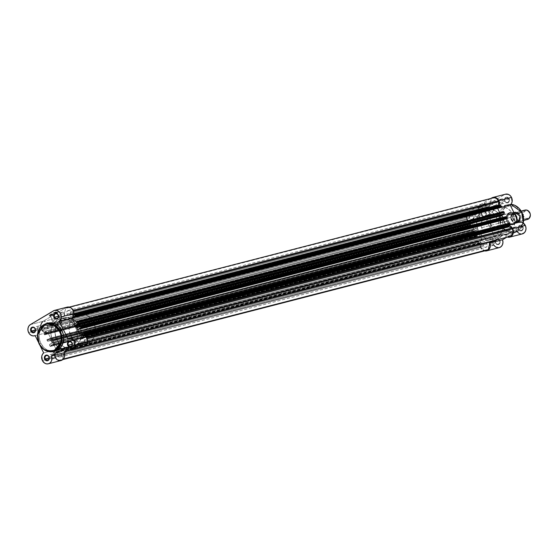 <?xml version="1.0" encoding="UTF-8"?>
<svg xmlns="http://www.w3.org/2000/svg" width="558" height="558" viewBox="0 0 558 558"><rect width="100%" height="100%" fill="white"/><g stroke="black" fill="none" stroke-linecap="round" stroke-linejoin="round"><path stroke-width="0.42" stroke-dasharray="2.79 2.09" d="M50.443 315.828A4.115 0.53 -26.2 0 1 49.829 315.891A4.115 0.53 -26.2 0 1 51.999 314.189A4.115 0.53 -26.2 0 1 56.47 312.236L56.616 311.594A4.597 0.593 153.8 0 0 51.615 313.777A4.597 0.593 153.8 0 0 49.188 315.682A4.597 0.593 153.8 0 0 49.878 315.605L50.443 315.828L55.319 325.726A4.115 0.53 -26.2 0 1 54.635 325.753A4.115 0.53 -26.2 0 1 56.267 324.435A4.115 0.53 -26.2 0 1 61.345 322.14L56.47 312.236A4.115 0.53 153.8 0 0 52.222 314.07A4.115 0.53 153.8 0 0 49.767 315.849A4.115 0.53 153.8 0 0 50.443 315.828A4.115 0.53 153.8 0 0 54.691 313.994A4.115 0.53 153.8 0 0 57.146 312.215A4.115 0.53 153.8 0 0 56.47 312.236L61.345 322.14A4.115 0.53 -26.2 0 1 62.022 322.119A4.115 0.53 -26.2 0 1 57.202 325.042A4.115 0.53 -26.2 0 1 55.319 325.726L50.443 315.828L49.878 315.605L54.168 313.798L57.376 311.587L52.319 313.401L49.383 315.228L49.111 315.612L49.878 315.605A4.597 0.593 153.8 0 0 54.37 313.694A4.597 0.593 153.8 0 0 57.369 311.657A4.597 0.593 153.8 0 0 56.616 311.594L56.47 312.236A4.115 0.53 -26.2 0 1 57.146 312.292A4.115 0.53 -26.2 0 1 54.461 314.112A4.115 0.53 -26.2 0 1 50.443 315.828M480.94 242.535L55.102 352.265L479.908 243.135A0.97 0.816 -104.4 0 1 478.778 242.695L53.031 352.384L54.168 352.823A0.97 0.816 75.6 0 1 53.031 352.384L52.703 351.721L478.45 242.026A0.481 0.405 -104.4 0 1 478.59 241.384L52.843 351.08L52.703 351.721A0.481 0.405 75.6 0 1 52.843 351.08L53.449 350.717L53.694 351.212L56.281 349.671L43.67 352.921L56.281 349.671A6.047 5.099 -104.4 0 0 55.096 351.045A6.047 5.099 -104.4 0 0 55.005 357.336L42.394 360.587L55.005 357.336L54.363 353.102L55.033 351.156L56.281 349.671L47.765 332.366L45.958 332.701L44.11 332.254L41.236 329.346L28.625 332.596L41.236 329.346L40.56 327.086L40.657 324.77L41.522 322.74L43.022 321.324A6.047 5.099 -104.4 0 0 41.236 329.346A6.047 5.099 -104.4 0 0 47.179 332.568A6.047 5.099 -104.4 0 0 47.765 332.366L473.505 222.67L470.917 224.211L471.161 224.707L470.561 225.069L44.814 334.758L471.161 224.707L45.421 334.402L45.177 333.907L470.917 224.211L45.177 333.907L47.765 332.366L50.562 338.043L476.302 228.355L473.505 222.67L47.765 332.366L50.562 338.043L476.302 228.355L473.714 229.896L47.974 339.585L50.562 338.043L47.974 339.585L473.714 229.896L473.47 229.401L47.005 339.564L46.984 340.094L472.724 230.405L473.058 231.068L47.311 340.764L46.984 340.094L47.528 341.057L48.295 341.266L50.248 340.129L475.988 230.433L474.188 231.507L48.441 341.203L50.248 340.129A0.481 0.405 75.6 0 1 50.827 340.373L476.574 230.684A0.481 0.405 -104.4 0 0 475.988 230.433L50.248 340.129L50.827 340.373L476.574 230.684A17.424 14.682 -104.4 0 0 477.055 231.751A17.424 14.682 -104.4 0 0 477.599 232.777L51.859 342.473A17.424 14.682 75.6 0 1 51.315 341.44L477.055 231.751L51.315 341.44A17.424 14.682 75.6 0 1 50.827 340.373A17.424 14.682 -104.4 0 0 51.315 341.44A17.424 14.682 -104.4 0 0 51.859 342.473A0.481 0.405 75.6 0 1 51.727 343.142L477.474 233.446A0.481 0.405 -104.4 0 0 477.599 232.777L51.859 342.473L51.727 343.142L477.474 233.446L475.674 234.52L49.927 344.216L51.727 343.142L49.606 344.593L49.641 345.5L475.388 235.804L475.716 236.473L49.969 346.162L49.641 345.5L50.387 346.434L476.281 236.69L50.534 346.385L51.141 346.023L50.897 345.528L476.644 235.839L476.881 236.334L51.141 346.023L50.897 345.528L53.484 343.986L479.231 234.297L476.644 235.839L50.897 345.528L53.484 343.986L479.231 234.297L482.028 239.982L56.281 349.671L47.765 332.366L45.177 333.907L45.421 334.402L44.814 334.758A0.481 0.405 75.6 0 1 44.249 334.542L43.922 333.872L469.669 224.176L469.996 224.846L44.354 334.688L470.561 225.069L471.161 224.707L470.917 224.211L473.505 222.67L476.302 228.355L473.714 229.896L473.47 229.401L472.724 230.405L473.721 231.598L475.988 230.433L476.574 230.684A17.424 14.682 -104.4 0 0 477.055 231.751A17.424 14.682 -104.4 0 0 477.599 232.777L477.474 233.446L475.346 234.904L475.716 236.473L476.881 236.334L476.644 235.839L479.231 234.297L482.028 239.982L479.434 241.523L53.694 351.212L56.281 349.671L53.484 343.986L56.281 349.671L482.028 239.982L479.434 241.523L479.196 241.028L53.449 350.717L53.694 351.212L479.434 241.523L479.196 241.028L52.843 351.08L479.196 241.028L478.401 241.663L478.778 242.695L53.031 352.384L52.703 351.721L478.45 242.026L478.994 242.995L479.761 243.197L55.102 352.265A0.481 0.405 75.6 0 1 55.716 352.851L481.463 243.162A0.481 0.405 -104.4 0 0 480.85 242.577L481.47 243.023L480.696 246.601L54.949 356.29L55.716 352.851L481.463 243.162L480.696 246.601L481.108 247.431L55.361 357.127L54.949 356.29L480.696 246.601L481.108 247.431A5.566 4.694 -104.4 0 0 486.576 250.396M30.411 324.575L43.022 321.324L66.067 307.604L43.022 321.324L30.411 324.575M64.435 313.491A2.42 2.037 -104.4 0 0 62.057 312.201A2.42 2.037 -104.4 0 0 60.885 315.598L58.416 316.24L60.885 315.598A2.42 2.037 -104.4 0 0 63.263 316.888A2.42 2.037 -104.4 0 0 64.435 313.491L58.276 315.075L64.435 313.491L63.166 312.278L61.603 312.389L60.599 314.224L61.429 316.344L63.354 316.86L64.665 315.319L64.435 313.491M78.204 341.475A2.42 2.037 -104.4 0 0 75.825 340.192A2.42 2.037 -104.4 0 0 74.66 343.589L72.191 344.223L74.66 343.589A2.42 2.037 -104.4 0 0 77.039 344.879A2.42 2.037 -104.4 0 0 78.204 341.475L72.052 343.065L78.204 341.475L78.434 343.31L77.123 344.851L75.197 344.335L74.43 341.754L75.044 340.631L76.132 340.143L77.318 340.457L78.204 341.475M41.39 327.211A2.42 2.037 -104.4 0 0 39.011 325.921A2.42 2.037 -104.4 0 0 37.839 329.325L35.37 329.959L37.839 329.325A2.42 2.037 -104.4 0 0 40.218 330.608A2.42 2.037 -104.4 0 0 41.39 327.211L35.231 328.795L41.39 327.211L41.62 329.046L40.309 330.587L39.109 330.538L38.084 329.722L37.609 327.49L38.23 326.36L39.311 325.872L40.497 326.193L41.39 327.211M55.158 355.202A2.42 2.037 -104.4 0 0 52.78 353.911A2.42 2.037 -104.4 0 0 51.615 357.308L49.146 357.95L51.615 357.308A2.42 2.037 -104.4 0 0 53.993 358.599A2.42 2.037 -104.4 0 0 55.158 355.202L49.006 356.785L55.158 355.202L53.889 353.988L52.326 354.1L51.322 355.934L52.152 358.055L54.077 358.571L55.388 357.029L55.158 355.202M55.598 350.905L52.054 351.373L47.304 350.096L44.124 347.815L40.901 343.379L39.137 343.833L40.901 343.379A14.424 12.157 -104.4 0 0 55.061 351.052M52.731 340.596L56.77 339.557A15.484 13.05 -104.4 0 0 61.875 345.688A15.484 13.05 -104.4 0 0 71.975 347.794A15.484 13.05 -104.4 0 0 79.459 326.046L75.421 327.086A15.484 13.05 75.6 0 1 67.943 348.834A15.484 13.05 75.6 0 1 60.118 348.053A15.484 13.05 75.6 0 1 52.731 340.596L55.186 344.307L57.265 346.295L62.119 348.778L65.997 349.155L68.515 348.673L72.938 346.037L76.021 341.545L77.276 335.881L76.899 331.375L76.034 328.467L72.965 323.375L68.543 319.874L64.742 318.632L59.636 319.009L56.218 320.787L52.745 324.875L51.259 328.871L51.001 334.807L52.731 340.596A15.484 13.05 75.6 0 1 60.215 318.841A15.484 13.05 75.6 0 1 75.421 327.086L79.459 326.046L80.938 330.336L81.182 336.321L80.052 340.506L77.897 344.028L74.891 346.581L72.547 347.634L68.746 348.136L64.881 347.32L61.303 345.256L58.304 342.117L56.156 338.176L55.284 335.267L54.914 330.761L55.674 326.437L57.509 322.657L60.25 319.748L63.675 317.969L67.483 317.46L70.071 317.865L73.782 319.525L77.004 322.336L79.459 326.046A15.484 13.05 -104.4 0 0 64.247 317.802A15.484 13.05 -104.4 0 0 56.77 339.557L478.478 230.907A15.484 13.05 -104.4 0 0 493.684 239.145A15.484 13.05 -104.4 0 0 501.168 217.39L75.421 327.086A15.484 13.05 75.6 0 1 67.943 348.834A15.484 13.05 75.6 0 1 60.118 348.053A15.484 13.05 75.6 0 1 52.731 340.596A15.484 13.05 75.6 0 1 60.215 318.841A15.484 13.05 75.6 0 1 75.421 327.086L501.168 217.39A15.484 13.05 -104.4 0 0 485.955 209.152A15.484 13.05 -104.4 0 0 478.478 230.907L52.731 340.596L51.001 334.807L50.876 331.801L51.636 327.476L54.293 322.615L57.293 320.062L59.636 319.009L62.154 318.527L66.032 318.904L69.743 320.571L72.965 323.375L75.421 327.086L76.899 331.375L77.276 335.881L76.516 340.206L75.407 342.807L72.938 346.037L69.715 348.213L65.997 349.155L62.119 348.778L58.409 347.111L55.186 344.307L52.731 340.596M80.973 335.114A6.047 5.099 -104.4 0 0 80.387 335.316L506.134 225.627L508.722 224.086L508.478 223.591L509.084 223.228L83.526 332.875M80.045 346.002L79.431 345.5M78.406 344.237L65.795 347.488L78.406 344.237L68.794 349.964L78.406 344.237A6.047 5.099 -104.4 0 0 83.993 346.832M60.913 360.566L58.988 360.601M58.032 360.308L57.118 359.812M55.165 357.636L55.005 357.336A6.047 5.099 -104.4 0 0 60.948 360.552M38.251 341.914L40.085 345.632L38.251 341.914M47.869 323.124A14.424 12.157 -104.4 0 0 40.901 343.379L39.869 340.757L39.172 336.586L39.29 333.81L40.343 329.918L43.21 325.733L46.216 323.703L48.49 322.984M53.456 310.848L66.067 307.604L53.456 310.848M39.137 343.833A14.424 12.157 75.6 0 1 46.105 323.577M61.345 322.14L61.98 322.273L59.846 323.745L54.635 325.733L57.502 323.759L61.345 322.14M67.204 307.123A6.047 5.099 -104.4 0 0 66.067 307.604M68.976 338.253L67.776 338.56L68.976 338.253M47.479 325.628A2.469 2.079 75.6 0 1 46.286 329.094A2.469 2.079 75.6 0 1 43.859 327.783L469.606 218.094A2.469 2.079 -104.4 0 0 472.026 219.406A2.469 2.079 -104.4 0 0 473.219 215.939L47.479 325.628L473.219 215.939A2.469 2.079 -104.4 0 0 470.799 214.628A2.469 2.079 -104.4 0 0 469.606 218.094L43.859 327.783A2.469 2.079 75.6 0 1 45.052 324.317A2.469 2.079 75.6 0 1 47.479 325.628L47.709 327.497L46.746 328.906L45.561 329.129L44.103 328.188L43.622 325.914L44.584 324.512L46.181 324.393L47.479 325.628M70.524 311.908A2.469 2.079 75.6 0 1 69.332 315.375A2.469 2.079 75.6 0 1 66.904 314.063L492.651 204.368A2.469 2.079 -104.4 0 0 495.072 205.686A2.469 2.079 -104.4 0 0 496.264 202.219L70.524 311.908L496.264 202.219A2.469 2.079 -104.4 0 0 493.844 200.901A2.469 2.079 -104.4 0 0 492.651 204.368L66.904 314.063A2.469 2.079 75.6 0 1 68.097 310.597A2.469 2.079 75.6 0 1 70.524 311.908L70.817 313.31L70.127 314.928L68.606 315.409L67.148 314.468L66.667 312.194L67.63 310.785L69.227 310.673L70.524 311.908M84.293 339.899A2.469 2.079 75.6 0 1 83.1 343.365A2.469 2.079 75.6 0 1 80.68 342.047L506.42 232.358A2.469 2.079 -104.4 0 0 508.847 233.669A2.469 2.079 -104.4 0 0 510.04 230.203L84.293 339.899L510.04 230.203A2.469 2.079 -104.4 0 0 507.613 228.892A2.469 2.079 -104.4 0 0 506.42 232.358L80.68 342.047A2.469 2.079 75.6 0 1 81.873 338.58A2.469 2.079 75.6 0 1 84.293 339.899L84.53 341.768L83.567 343.17L82.382 343.4L80.924 342.459L80.38 340.652L81.07 339.027L83.002 338.657L84.293 339.899M61.247 353.619A2.469 2.079 75.6 0 1 60.055 357.085A2.469 2.079 75.6 0 1 57.634 355.774L483.374 246.078A2.469 2.079 -104.4 0 0 485.802 247.396A2.469 2.079 -104.4 0 0 486.995 243.93L61.247 353.619L486.995 243.93A2.469 2.079 -104.4 0 0 484.567 242.611A2.469 2.079 -104.4 0 0 483.374 246.078L57.634 355.774A2.469 2.079 75.6 0 1 58.827 352.307A2.469 2.079 75.6 0 1 61.247 353.619L61.485 355.488L60.522 356.89L59.336 357.12L57.879 356.178L57.335 354.372L58.025 352.754L59.546 352.272L61.247 353.619M498.699 205.762A0.481 0.405 -104.4 0 1 498.224 205.504L498.643 205.769L72.896 315.465L72.484 315.193A0.481 0.405 75.6 0 1 72.435 314.831L73.802 314.475L72.435 314.831L73.203 311.392L72.428 315.012L73.733 314.872L72.484 315.193A0.481 0.405 75.6 0 0 72.959 315.451L498.699 205.762A0.481 0.405 -104.4 0 0 498.796 205.721L73.049 315.416A0.481 0.405 75.6 0 1 72.959 315.451M503.086 217.641L78.985 326.911L503.086 217.641A0.481 0.405 -104.4 0 0 503.651 217.864L77.904 327.553L503.497 217.913L503.086 217.641A0.481 0.405 75.6 0 1 503.072 217.613A0.481 0.405 -104.4 0 0 503.086 217.641M79.083 326.849L503.072 217.613A17.424 14.682 -104.4 0 0 502.981 217.397A17.424 14.682 -104.4 0 1 503.072 217.613L79.083 326.849M82.863 336.293A0.481 0.405 75.6 0 1 83.009 335.651L83.986 335.4L83.009 335.651L83.651 335.267L82.863 336.293L84.732 335.811L82.863 336.293A0.481 0.405 75.6 0 0 83.121 336.537L85.053 336.035L82.863 336.293M84.921 345.925L86.051 345.632L84.921 345.925L86.295 344.621L87.09 342.758L87.188 340.624L86.56 338.546A5.566 4.694 75.6 0 1 84.921 345.925L84.237 346.337L84.921 345.925M85.702 345.96L84.237 346.337L85.702 345.96M86.971 338.441L86.56 338.546L86.155 337.716L86.511 337.618L83.121 336.537L86.971 338.441M82.737 333.279L508.478 223.591L82.737 333.279M82.975 333.775L508.722 224.086L82.975 333.775M80.387 335.316L506.134 225.627L505.415 224.163L506.134 225.627L508.722 224.086L508.478 223.591L509.084 223.228M504.272 219.385L505.925 218.401L80.178 328.09L505.925 218.401L506.169 218.896L505.925 218.401L504.272 219.385M505.597 216.72L79.71 326.479L505.45 216.79L503.651 217.864M503.358 211.608L502.758 211.963L503.002 212.459L500.414 214L74.667 323.689L500.414 214L503.002 212.459L77.255 322.147L503.002 212.459L502.758 211.963L77.011 321.652L503.358 211.608L77.806 321.248M500.414 214L499.696 212.535L500.414 214M498.552 207.757L500.205 206.774L74.458 316.463L500.205 206.774L500.449 207.269L500.205 206.774L498.552 207.757M73.53 311.301L71.55 308.846L69.876 307.765L68.02 307.479L66.276 308.03A5.566 4.694 75.6 0 1 67.323 307.598A5.566 4.694 75.6 0 1 72.791 310.555L73.53 311.301M470.471 225.104A0.481 0.405 -104.4 0 1 469.996 224.846L469.669 224.176A0.97 0.816 -104.4 0 1 469.948 222.893L469.669 224.176L43.922 333.872A0.97 0.816 75.6 0 1 44.208 332.589L469.948 222.893L470.987 222.258L470.987 221.617L467.744 220.277L466.711 217.362L467.123 214.244L468.225 212.633L469.662 211.656L476.783 214.223L479.392 210.889L482.196 208.65L485.432 207.29L489.394 206.718L491.333 198.753L493.056 197.909A5.566 4.694 -104.4 0 0 492.023 198.341L66.276 308.03L492.023 198.341L66.276 308.03L65.593 308.441L63.926 315.933L489.673 206.237L491.333 198.753L65.593 308.441L63.926 315.933A0.97 0.816 75.6 0 1 63.173 316.581L488.92 206.885A0.97 0.816 -104.4 0 0 489.673 206.237L63.926 315.933L63.173 316.581L488.92 206.885A17.424 14.682 -104.4 0 0 485.474 207.276A17.424 14.682 -104.4 0 0 477.174 213.881L51.434 323.57A17.424 14.682 75.6 0 1 51.838 322.887A17.424 14.682 75.6 0 1 59.727 316.972A17.424 14.682 75.6 0 1 63.173 316.581L59.685 316.979L56.449 318.339L53.645 320.578L51.434 323.57A0.97 0.816 75.6 0 1 50.527 323.905L476.274 214.216A0.97 0.816 -104.4 0 0 477.174 213.881L50.527 323.905L476.274 214.216L469.662 211.656L43.915 321.345L50.527 323.905L43.915 321.345L468.978 212.061A5.566 4.694 -104.4 0 0 467.332 219.44L41.592 329.136A5.566 4.694 75.6 0 1 43.231 321.757L41.857 323.061L41.062 324.923L40.971 327.058L41.592 329.136L467.332 219.44L467.744 220.277L42.003 329.966L41.592 329.136L42.003 329.966L45.038 331.145L470.778 221.449L467.744 220.277L42.003 329.966L45.038 331.145A0.481 0.405 75.6 0 1 45.149 332.031L470.889 222.335A0.481 0.405 -104.4 0 0 470.778 221.449L45.038 331.145L45.31 331.836L44.208 332.589L470.889 222.335L45.149 332.031L43.803 333.321L44.249 334.542L469.996 224.846L470.561 225.069A0.481 0.405 -104.4 0 1 470.471 225.104L44.724 334.793M55.214 352.224L55.73 352.712L54.949 356.29L56.602 358.836L59.204 360.161L61.875 359.645A5.566 4.694 75.6 0 1 60.829 360.084A5.566 4.694 75.6 0 1 55.361 357.127L481.108 247.431L482.349 249.14L484.023 250.221L486.778 250.333M494.165 241.021A17.424 14.682 -104.4 0 1 490.726 241.412A0.97 0.816 -104.4 0 0 489.973 242.06L67.427 350.926L489.959 242.102L490.468 241.447L64.979 351.101A0.97 0.816 75.6 0 0 64.226 351.749L66.981 351.038L64.226 351.749L62.566 359.24L61.875 359.645L63.284 359.052L62.566 359.24L64.33 351.484L67.086 350.982A17.424 14.682 75.6 0 1 64.979 351.101L491.493 241.405M77.625 343.77L84.237 346.337L77.625 343.77L503.372 234.081L509.977 236.641L503.372 234.081A0.97 0.816 -104.4 0 0 502.465 234.416L76.718 344.112A17.424 14.682 75.6 0 1 69.966 350.208L73.175 348.325L76.718 344.112A0.97 0.816 75.6 0 1 77.625 343.77M492.484 241.335L494.214 241.007M496.697 240.066L500.254 237.408L502.465 234.416L76.718 344.112L502.465 234.416A17.424 14.682 -104.4 0 1 496.697 240.066M478.478 230.907L476.992 226.611L476.748 220.626L478.492 215.179L480.954 211.949L485.383 209.313L490.489 208.936L495.49 210.875L498.713 213.686L501.775 218.778L502.646 221.686L503.023 226.185L501.761 231.856L498.685 236.348L494.255 238.984L491.744 239.466L487.866 239.089L484.156 237.422L481.931 235.664L478.478 230.907A15.484 13.05 -104.4 0 0 493.684 239.145A15.484 13.05 -104.4 0 0 501.168 217.39L497.129 218.436A15.484 13.05 75.6 0 1 489.652 240.184A15.484 13.05 75.6 0 1 474.44 231.947L478.478 230.907L476.741 225.118L477.006 219.182L479.217 214.007L483.04 210.366L486.625 208.999L491.779 209.208L496.634 211.698L500.449 216.079L501.775 218.778L502.897 223.179L502.639 229.115L500.428 234.297L496.599 237.931L493.014 239.298L487.866 239.089L484.156 237.422L481.931 235.664L478.478 230.907L474.44 231.947A15.484 13.05 75.6 0 1 481.924 210.192A15.484 13.05 75.6 0 1 497.129 218.436L501.168 217.39A15.484 13.05 -104.4 0 0 485.955 209.152A15.484 13.05 -104.4 0 0 478.478 230.907M492.651 204.368L492.351 202.966L493.042 201.347L494.562 200.866L496.02 201.808L496.564 203.621L495.539 205.49L493.942 205.609L492.651 204.368M506.42 232.358L506.127 230.956L506.817 229.338L508.338 228.857L509.796 229.798L510.333 231.605L509.308 233.481L507.717 233.6L506.42 232.358M483.374 246.078L483.082 244.683L483.772 243.058L485.293 242.584L486.75 243.518L487.287 245.332L486.597 246.95L485.076 247.431L483.374 246.078M469.606 218.094L469.369 216.225L470.331 214.816L471.517 214.593L472.975 215.528L473.519 217.341L472.493 219.21L470.896 219.329L469.606 218.094M474.188 231.507L48.441 341.203A0.97 0.816 75.6 0 1 47.311 340.764L473.058 231.068A0.97 0.816 -104.4 0 0 474.188 231.507M475.388 235.804L49.641 345.5A0.97 0.816 75.6 0 1 49.927 344.216L475.674 234.52A0.97 0.816 -104.4 0 0 475.388 235.804M472.724 230.405L46.984 340.094A0.481 0.405 75.6 0 1 47.123 339.452L472.87 229.763A0.481 0.405 -104.4 0 0 472.724 230.405M476.281 236.69L50.534 346.385A0.481 0.405 75.6 0 1 49.969 346.162L475.716 236.473A0.481 0.405 -104.4 0 0 476.281 236.69M482 214.886A2.42 2.037 75.6 0 1 482.712 211.677A2.42 2.037 75.6 0 1 485.544 212.772L486.151 212.5A2.902 2.448 -104.4 0 0 482.754 211.182A2.902 2.448 -104.4 0 0 481.896 215.032L475.695 216.511A2.42 2.037 75.6 0 1 476.86 213.114A2.42 2.037 75.6 0 1 479.238 214.398L485.544 212.772A2.42 2.037 -104.4 0 0 483.165 211.489A2.42 2.037 -104.4 0 0 482 214.886A2.42 2.037 -104.4 0 0 484.372 216.176A2.42 2.037 -104.4 0 0 485.544 212.772L479.238 214.398A2.42 2.037 75.6 0 1 478.066 217.801A2.42 2.037 75.6 0 1 475.695 216.511L482 214.886L483.416 216.49L485.293 216.351L486.262 215.214L486.36 213.03L485.083 211.28L483.193 210.987L481.617 212.835L481.896 215.032A2.902 2.448 -104.4 0 0 485.293 216.351A2.902 2.448 -104.4 0 0 486.151 212.5L485.544 212.772A2.42 2.037 75.6 0 1 484.832 215.981A2.42 2.037 75.6 0 1 482 214.886M518.814 229.157A2.42 2.037 75.6 0 1 519.526 225.948A2.42 2.037 75.6 0 1 522.365 227.043L522.972 226.764A2.902 2.448 -104.4 0 0 519.568 225.453A2.902 2.448 -104.4 0 0 518.717 229.303L512.509 230.775A2.42 2.037 75.6 0 1 513.681 227.378A2.42 2.037 75.6 0 1 516.059 228.668L522.365 227.043A2.42 2.037 -104.4 0 0 519.986 225.753A2.42 2.037 -104.4 0 0 518.814 229.157A2.42 2.037 -104.4 0 0 521.193 230.44A2.42 2.037 -104.4 0 0 522.365 227.043L516.059 228.668A2.42 2.037 75.6 0 1 514.888 232.065A2.42 2.037 75.6 0 1 512.509 230.775L518.814 229.157L520.237 230.754L522.114 230.614L523.244 228.961L522.972 226.764L521.904 225.544L520.007 225.251L518.438 227.099L518.717 229.303A2.902 2.448 -104.4 0 0 522.114 230.614A2.902 2.448 -104.4 0 0 522.972 226.764L522.365 227.043A2.42 2.037 75.6 0 1 521.646 230.252A2.42 2.037 75.6 0 1 518.814 229.157M495.769 242.876A2.42 2.037 75.6 0 1 496.48 239.668A2.42 2.037 75.6 0 1 499.312 240.763L499.919 240.491A2.902 2.448 -104.4 0 0 496.522 239.173A2.902 2.448 -104.4 0 0 495.671 243.023L489.464 244.502A2.42 2.037 75.6 0 1 490.635 241.105A2.42 2.037 75.6 0 1 493.007 242.388L499.312 240.763A2.42 2.037 -104.4 0 0 496.941 239.48A2.42 2.037 -104.4 0 0 495.769 242.876A2.42 2.037 -104.4 0 0 498.148 244.167A2.42 2.037 -104.4 0 0 499.312 240.763L493.007 242.388A2.42 2.037 75.6 0 1 491.842 245.785A2.42 2.037 75.6 0 1 489.464 244.502L495.769 242.876L497.192 244.481L499.068 244.341L500.198 242.688L500.128 241.014L498.859 239.263L496.962 238.977L495.392 240.826L495.671 243.023A2.902 2.448 -104.4 0 0 499.068 244.341A2.902 2.448 -104.4 0 0 499.919 240.491L499.312 240.763A2.42 2.037 75.6 0 1 498.601 243.972A2.42 2.037 75.6 0 1 495.769 242.876M505.046 201.166A2.42 2.037 75.6 0 1 505.757 197.957A2.42 2.037 75.6 0 1 508.589 199.053L509.196 198.781A2.902 2.448 -104.4 0 0 505.799 197.462A2.902 2.448 -104.4 0 0 504.941 201.312L498.74 202.791A2.42 2.037 75.6 0 1 499.905 199.387A2.42 2.037 75.6 0 1 502.284 200.678L508.589 199.053A2.42 2.037 -104.4 0 0 506.211 197.762A2.42 2.037 -104.4 0 0 505.046 201.166A2.42 2.037 -104.4 0 0 507.417 202.449A2.42 2.037 -104.4 0 0 508.589 199.053L502.284 200.678A2.42 2.037 75.6 0 1 501.112 204.075A2.42 2.037 75.6 0 1 498.74 202.791L505.046 201.166L506.462 202.763L508.338 202.631L509.475 200.978L509.405 199.304L508.129 197.553L506.239 197.26L504.662 199.115L504.941 201.312A2.902 2.448 -104.4 0 0 508.338 202.631A2.902 2.448 -104.4 0 0 509.196 198.781L508.589 199.053A2.42 2.037 75.6 0 1 507.878 202.261A2.42 2.037 75.6 0 1 505.046 201.166M484.832 204.256A4.143 0.537 -26.2 0 1 485.516 204.312A4.143 0.537 -26.2 0 1 482.81 206.146A4.143 0.537 -26.2 0 1 478.757 207.876L478.192 207.653A4.631 0.6 153.8 0 0 482.719 205.728A4.631 0.6 153.8 0 0 485.739 203.677A4.631 0.6 153.8 0 0 484.972 203.614L484.832 204.256L489.708 214.16A4.143 0.537 -26.2 0 1 490.391 214.139A4.143 0.537 -26.2 0 1 487.915 215.932A4.143 0.537 -26.2 0 1 483.633 217.78L478.757 207.876A4.143 0.537 153.8 0 0 483.04 206.028A4.143 0.537 153.8 0 0 485.516 204.235A4.143 0.537 153.8 0 0 484.832 204.256A4.143 0.537 153.8 0 0 480.55 206.104A4.143 0.537 153.8 0 0 478.073 207.897A4.143 0.537 153.8 0 0 478.757 207.876L483.633 217.78A4.143 0.537 -26.2 0 1 482.949 217.801A4.143 0.537 -26.2 0 1 485.425 216.009A4.143 0.537 -26.2 0 1 489.708 214.16L484.832 204.256L484.972 203.614L480.654 205.435L477.425 207.66L483.291 205.421L485.69 203.768L484.972 203.614A4.631 0.6 153.8 0 0 479.936 205.818A4.631 0.6 153.8 0 0 477.502 207.729A4.631 0.6 153.8 0 0 478.192 207.653L478.757 207.876A4.143 0.537 -26.2 0 1 478.136 207.946A4.143 0.537 -26.2 0 1 480.326 206.23A4.143 0.537 -26.2 0 1 484.832 204.256M507.006 221.156A5.81 4.896 75.6 0 1 508.715 213.456A5.81 4.896 75.6 0 1 515.515 216.092L516.122 215.813A6.291 5.301 -104.4 0 0 508.757 212.961A6.291 5.301 -104.4 0 0 506.901 221.303L481.533 227.72A5.81 4.896 75.6 0 1 484.337 219.566A5.81 4.896 75.6 0 1 490.043 222.656L515.515 216.092A5.81 4.896 -104.4 0 0 509.81 213.003A5.81 4.896 -104.4 0 0 507.006 221.156A5.81 4.896 -104.4 0 0 512.711 224.246A5.81 4.896 -104.4 0 0 515.515 216.092L490.043 222.656L490.691 224.825L490.266 228.076L489.108 229.763L487.448 230.754L484.574 230.635L482.112 228.682L480.884 225.551L481.31 222.3L483.242 220.019L486.032 219.482L488.745 220.87L490.043 222.656A5.81 4.896 75.6 0 1 487.232 230.81A5.81 4.896 75.6 0 1 481.533 227.72L507.006 221.156L508.31 223.235L510.2 224.462L512.293 224.783L514.267 224.156L515.822 222.684L516.722 220.577L516.827 218.164L516.122 215.813L514.713 213.881L512.823 212.661L509.712 212.535L507.913 213.602L506.664 215.43L506.197 218.952L506.901 221.303A6.291 5.301 -104.4 0 0 514.267 224.156A6.291 5.301 -104.4 0 0 516.122 215.813L515.515 216.092A5.81 4.896 75.6 0 1 513.799 223.793A5.81 4.896 75.6 0 1 507.006 221.156M523.251 222.984L514.86 232.588L505.534 230.684L500.693 224.916L501.3 224.637C503.602 230.852 509.042 232.958 517.615 230.963C523.816 224.156 525.19 217.997 521.723 212.479L523.278 217.69L523.048 223.033L521.06 227.692L517.615 230.963L515.501 231.912L512.077 232.365L508.603 231.626L506.413 230.503L504.411 228.926L501.949 225.83L499.745 219.434L500.317 212.828L501.314 210.492L503.532 207.583L505.409 206.16L508.638 204.925L512.111 204.87L514.42 205.49L518.612 208.197L521.723 212.479L516.017 206.258L505.409 206.16L499.682 215.981L501.3 224.637L500.693 224.916A14.424 12.157 -104.4 0 0 514.86 232.588A14.424 12.157 -104.4 0 0 523.251 222.984M504.418 194.658L491.807 197.909L505.541 194.191A6.047 5.099 -104.4 0 0 504.418 194.658L481.373 208.385L504.418 194.658M519.331 222.175A6.047 5.099 -104.4 0 0 518.745 222.37L506.134 225.62A6.047 5.099 75.6 0 1 506.72 225.425A6.047 5.099 75.6 0 1 509.398 225.578M514.706 214.167L512.997 214.607A14.424 12.157 75.6 0 1 506.029 234.862A14.424 12.157 75.6 0 1 491.863 227.19L500.693 224.916L491.863 227.19L495.085 231.626L498.273 233.907L500.61 234.813L503.023 235.183L506.566 234.716L510.689 232.261L513.548 228.076L514.727 222.795L514.03 217.229L512.328 213.379L510.71 211.154L507.71 208.539L503.051 206.732L498.301 207.088L494.179 209.543L491.884 212.549L490.259 217.62L490.252 221.798L491.863 227.19A14.424 12.157 75.6 0 1 498.831 206.934A14.424 12.157 75.6 0 1 512.997 214.607L514.706 214.167M494.074 245.534L492.937 243.316L492.644 240.826L493.244 238.496L494.632 236.731L486.123 219.427L484.232 219.754L482.314 219.238L480.64 217.955L479.441 216.079L478.89 213.874L479.057 211.656L479.929 209.738L481.373 208.385L468.762 211.635L467.318 212.982L466.446 214.907L466.272 217.125L466.83 219.329L468.029 221.205L469.703 222.489L471.622 223.005L473.512 222.677L482.021 239.975L480.138 243.253L480.619 247.354L481.993 249.398L484.637 250.891A6.047 5.099 75.6 0 1 480.215 246.155A6.047 5.099 75.6 0 1 482.021 239.975L494.632 236.731A6.047 5.099 -104.4 0 0 493.209 244.062A6.047 5.099 -104.4 0 0 499.305 247.613M509.789 225.739L507.94 225.292L506.134 225.62L519.631 222.112M522.902 233.711L521.005 234.018M516.917 231.542L506.106 237.638L516.757 231.298A6.047 5.099 -104.4 0 0 522.351 233.893M499.382 247.592L498.685 247.724M507.822 237.199A6.047 5.099 75.6 0 1 504.146 234.548L492.602 241.426L504.146 234.548L506.483 236.738L508.394 237.269M506.134 225.62L505.415 224.163L506.134 225.62M503.337 219.943L499.696 212.535L503.337 219.943M499.236 206.021A6.047 5.099 75.6 0 1 497.645 208.301L498.859 206.837L499.529 204.891M490.866 198.474L468.762 211.635L490.866 198.474M510.947 204.361A14.424 12.157 -104.4 0 0 507.661 204.66A14.424 12.157 -104.4 0 0 500.693 224.916L499.208 214.579L507.661 204.66L510.947 204.361L507.661 204.66L498.831 206.934M474.44 231.947L476.895 235.65L478.973 237.645L483.828 240.128L487.706 240.505L490.224 240.024L494.646 237.387L497.729 232.895L498.985 227.225L498.859 224.218L497.743 219.817L494.674 214.725L491.452 211.914L486.45 209.975L481.352 210.359L476.923 212.989L474.46 216.218L472.717 221.672L472.71 226.157L474.44 231.947M516.059 228.668L516.283 230.496L515.341 231.877L514.176 232.1L512.753 231.179L512.279 228.947L513.221 227.566L514.79 227.455L516.059 228.668M502.284 200.678L501.014 199.464L499.124 199.827L498.447 201.417L498.978 203.189L500.003 204.005L501.572 203.886L502.514 202.512L502.284 200.678M493.007 242.388L491.744 241.175L489.854 241.537L489.178 243.128L489.708 244.899L491.131 245.82L492.623 245.353L493.3 243.762L493.007 242.388M479.238 214.398L479.468 216.232L478.527 217.606L476.957 217.725L475.932 216.909L475.402 215.137L476.079 213.547L477.969 213.184L479.238 214.398M483.633 217.78L482.991 217.641L485.139 216.162L490.391 214.153L488.194 215.779L483.633 217.78M504.146 234.548L516.757 231.298L504.146 234.548M486.123 219.427L473.512 222.677A6.047 5.099 75.6 0 1 472.919 222.872A6.047 5.099 75.6 0 1 466.69 218.987A6.047 5.099 75.6 0 1 468.762 211.635L481.373 208.385A6.047 5.099 -104.4 0 0 479.301 215.737A6.047 5.099 -104.4 0 0 485.53 219.622A6.047 5.099 -104.4 0 0 486.123 219.427L494.632 236.731L482.021 239.975L473.512 222.677L486.123 219.427M526.459 219.559A4.841 4.08 75.6 0 1 522.288 215.786A4.841 4.08 75.6 0 1 524.115 210.464L514.692 212.891A4.841 4.08 75.6 0 1 515.599 212.507A4.841 4.08 75.6 0 1 520.586 215.618A4.841 4.08 75.6 0 1 518.926 221.505L523.627 220.291L518.926 221.505A4.841 4.08 75.6 0 1 513.262 219.308A4.841 4.08 75.6 0 1 514.692 212.891A1.304 0.677 -120.8 0 1 514.518 213.742A1.304 0.677 59.2 0 0 514.692 212.891A4.841 4.08 75.6 0 1 520.356 215.081A4.841 4.08 75.6 0 1 518.926 221.505A1.304 0.677 59.2 0 0 517.936 220.933A1.304 0.677 -120.8 0 1 518.926 221.505A4.841 4.08 75.6 0 1 518.012 221.882A4.841 4.08 75.6 0 1 513.032 218.771A4.841 4.08 75.6 0 1 514.692 212.891L524.115 210.464A4.841 4.08 -104.4 0 0 522.462 216.344A4.841 4.08 -104.4 0 0 527.443 219.454M514.42 213.784A4.018 3.383 -104.4 0 0 512.976 218.478A4.018 3.383 -104.4 0 0 516.854 221.31A4.018 3.383 -104.4 0 0 517.936 220.933A4.018 3.383 -104.4 0 0 519.379 216.239A4.018 3.383 -104.4 0 0 515.501 213.407A4.018 3.383 -104.4 0 0 514.42 213.784A4.018 3.383 75.6 0 1 515.501 213.407A4.018 3.383 75.6 0 1 519.379 216.239A4.018 3.383 75.6 0 1 517.936 220.933A4.018 3.383 75.6 0 1 516.854 221.31A4.018 3.383 75.6 0 1 512.976 218.478A4.018 3.383 75.6 0 1 514.42 213.784A1.304 0.677 -120.8 0 1 513.43 213.212A1.304 0.677 59.2 0 0 514.42 213.784M524.115 210.464L524.869 211.057A4.052 3.418 -104.4 0 0 523.676 216.427A4.052 3.418 -104.4 0 0 528.419 218.269L528.356 219.071L530.002 215.96L529.905 213.63L528.126 211.189L525.483 210.778L523.523 212.647L523.383 215.695L524.583 217.676L525.796 218.464L528.419 218.269A4.052 3.418 -104.4 0 0 529.612 212.891A4.052 3.418 -104.4 0 0 524.869 211.057L524.115 210.464A4.841 4.08 -104.4 0 1 525.029 210.08M517.838 220.975A1.304 0.677 59.2 0 0 517.664 221.826A4.841 4.08 -104.4 0 0 519.093 215.409A4.841 4.08 -104.4 0 0 513.43 213.212L514.943 212.738L516.555 212.982L519.093 215.409L519.672 218.157L519.282 219.929L518.319 221.331L516.931 222.154L514.539 222.056L512 219.629L511.54 215.967L513.43 213.212A4.841 4.08 -104.4 0 0 512 219.629A4.841 4.08 -104.4 0 0 517.664 221.826A1.304 0.677 -120.8 0 1 517.838 220.975C520.516 217.425 519.631 214.921 515.173 213.47L514.518 213.742C511.839 217.292 512.725 219.796 517.182 221.247L517.838 220.975M514.56 223.598L84.781 334.326A5.81 4.896 75.6 0 1 83.686 334.786A5.81 4.896 75.6 0 1 77.708 331.054A5.81 4.896 75.6 0 1 79.696 323.996L509.475 213.261A5.81 4.896 -104.4 0 0 507.487 220.319A5.81 4.896 -104.4 0 0 513.465 224.051A5.81 4.896 -104.4 0 0 514.56 223.598L516.715 221.533L519.498 220.835L520.126 218.192L519.1 214.509L517.538 212.933L515.606 212.221L511.832 214.056L511.044 216.086L511.309 219.148L512.976 221.666L514.825 222.691L516.157 222.837L519.261 220.989L515.773 223.04L512.948 223.772L516.715 221.533L512.893 223.814L516.52 221.659L512.893 223.814L514.56 223.598A5.81 4.896 75.6 0 1 507.759 220.961A5.81 4.896 75.6 0 1 509.475 213.261L512.153 212.786L508.526 214.942L509.475 213.261L508.526 214.942L512.39 212.744L508.631 214.99L512.39 212.744L515.187 212.033L511.512 214.23L508.631 214.99L511.4 214.279A5.566 4.694 -104.4 0 0 511.372 219.978A5.566 4.694 -104.4 0 0 515.725 223.061L513.039 223.828A5.566 4.694 75.6 0 1 508.38 220.745A5.566 4.694 75.6 0 1 508.575 214.767A5.566 4.694 -104.4 0 0 508.38 220.745A5.566 4.694 -104.4 0 0 513.039 223.828L514.56 223.598L516.331 221.868A5.566 4.694 -104.4 0 0 513.255 212.975A5.566 4.694 -104.4 0 0 511.874 212.807L509.475 213.261A5.81 4.896 75.6 0 1 512.851 212.856A5.81 4.896 75.6 0 1 516.757 217.208A5.81 4.896 75.6 0 1 515.439 222.907A5.81 4.896 75.6 0 1 514.56 223.598A5.81 4.896 -104.4 0 0 516.548 216.539A5.81 4.896 -104.4 0 0 510.57 212.807A5.81 4.896 -104.4 0 0 509.475 213.261L80.575 323.598L82.486 323.459L84.363 324.184L85.911 325.67L86.902 327.685L87.188 329.924L86.713 332.052L85.562 333.733L83.902 334.723L81.984 334.863L80.108 334.137L77.98 331.696L77.332 329.527L77.429 327.302L78.26 325.356L79.696 323.996A5.81 4.896 75.6 0 1 80.784 323.535A5.81 4.896 75.6 0 1 86.769 327.267A5.81 4.896 75.6 0 1 84.781 334.326L514.56 223.598M89.015 342.94L74.891 346.581A15.484 13.05 75.6 0 1 71.975 347.794A15.484 13.05 75.6 0 1 61.875 345.688A15.484 13.05 75.6 0 1 54.9 331.891A15.484 13.05 75.6 0 1 61.331 319.023L75.456 315.382A15.484 13.05 -104.4 0 0 70.155 334.207A15.484 13.05 -104.4 0 0 86.099 344.16A15.484 13.05 -104.4 0 0 89.015 342.94A15.484 13.05 -104.4 0 0 94.316 324.121A15.484 13.05 -104.4 0 0 78.371 314.168A15.484 13.05 -104.4 0 0 75.456 315.382L61.331 319.023L63.675 317.969L67.483 317.46L72.582 318.834L77.004 322.336L80.066 327.427L80.938 330.336L81.315 334.842L80.052 340.506L76.976 344.997L72.547 347.634L67.448 348.011L63.64 346.762L59.225 343.268L56.156 338.176L54.907 332.261L55.674 326.437L58.332 321.575L61.331 319.023A15.484 13.05 75.6 0 1 64.247 317.802A15.484 13.05 75.6 0 1 80.192 327.755A15.484 13.05 75.6 0 1 74.891 346.581L89.015 342.94L90.096 342.214L93.563 338.127L95.306 332.68L95.313 328.195L94.19 323.786L92.865 321.087L90.124 317.648L87.906 315.891L84.195 314.224L80.31 313.847L77.799 314.328L73.37 316.965L70.294 321.457L69.164 325.642L69.032 328.627L70.28 334.535L73.349 339.627L77.764 343.128L81.573 344.37L84.16 344.474L89.015 342.94M515.452 222.893L515.899 222.412M516.52 221.659L519.491 220.815A5.566 4.694 -104.4 0 0 519.526 215.116A5.566 4.694 -104.4 0 0 515.167 212.033L511.874 212.807A5.566 4.694 75.6 0 1 516.534 215.89A5.566 4.694 75.6 0 1 516.331 221.868L516.52 221.659M519.505 220.822C520.977 216.176 519.533 213.247 515.18 212.033A5.566 4.694 75.6 0 1 519.526 215.116A5.566 4.694 75.6 0 1 519.491 220.815L519.352 220.933M519.261 220.989A5.371 4.527 -104.4 0 0 519.484 215.179A5.371 4.527 -104.4 0 0 514.936 212.207M515.725 223.061A5.566 4.694 75.6 0 1 511.372 219.978A5.566 4.694 75.6 0 1 511.4 214.279M511.832 214.056A5.371 4.527 -104.4 0 0 511.609 219.866A5.371 4.527 -104.4 0 0 516.157 222.837M49.829 315.891L49.188 315.682M54.635 325.753L49.767 315.849M62.057 312.201L55.751 313.826M75.825 340.192L69.52 341.817M39.011 325.921L32.706 327.546M52.78 353.911L46.474 355.537M489.652 240.184L86.099 344.16M481.924 210.192L78.371 314.168M53.993 358.599L47.688 360.224M40.218 330.608L33.912 332.233M77.039 344.879L70.733 346.504M63.263 316.888L56.958 318.513M62.022 322.119L57.146 312.215M47.179 332.568L34.582 335.811M57.146 312.292L57.369 311.657M46.286 329.094L472.026 219.406M69.332 315.375L495.072 205.686M83.1 343.365L508.847 233.669M60.055 357.085L485.802 247.396M77.813 327.595L503.56 217.899M67.323 307.598L69.262 307.095M489.108 206.865L63.368 316.56M59.727 316.972L485.474 207.276M476.713 214.244L50.973 323.94M476.086 230.398L50.339 340.087M60.829 360.084L62.761 359.589M58.827 352.307L484.567 242.611M81.873 338.58L507.613 228.892M68.097 310.597L493.844 200.901M45.052 324.317L470.799 214.628M474.007 231.584L48.26 341.273M479.727 243.211L53.98 352.9M476.19 236.731L50.443 346.42M84.976 346.448L68.425 350.71M77.178 343.742L502.925 234.053M64.791 351.121L490.531 241.433M485.516 204.312L485.739 203.677M506.029 234.862L514.86 232.588L523.306 223.019M510.089 224.553L506.72 225.425M490.391 214.139L485.516 204.235M476.86 213.114L483.165 211.489M490.635 241.105L496.941 239.48M499.905 199.387L506.211 197.762M513.681 227.378L519.986 225.753M484.337 219.566L509.81 213.003M487.232 230.81L512.711 224.246M514.888 232.065L521.193 230.44M501.112 204.075L507.417 202.449M491.842 245.785L498.148 244.167M478.066 217.801L484.372 216.176M482.949 217.801L478.073 207.897M485.53 219.622L472.919 222.872M478.136 207.946L477.502 207.729M523.627 220.438L518.012 221.882M513.465 224.051L83.686 334.786M512.851 212.856L513.255 212.975M510.57 212.807L80.784 323.535M521.207 211.064L515.599 212.507"/><path stroke-width="0.84" d="M35.084 328.836A2.42 2.037 -104.4 0 0 32.252 327.734A2.42 2.037 -104.4 0 0 31.534 330.95L30.927 331.222A2.902 2.448 75.6 0 1 31.785 327.372A2.902 2.448 75.6 0 1 35.182 328.69L35.084 328.836A2.42 2.037 75.6 0 1 33.912 332.233A2.42 2.037 75.6 0 1 31.534 330.95A2.42 2.037 75.6 0 1 32.706 327.546A2.42 2.037 75.6 0 1 35.084 328.836L35.294 331.403L34.331 332.54L32.929 332.805L30.927 331.222L30.578 329.576L31.067 328.055L33.18 327.107L35.182 328.69A2.902 2.448 75.6 0 1 34.331 332.54A2.902 2.448 75.6 0 1 30.927 331.222L35.37 329.959L31.534 330.95A2.42 2.037 -104.4 0 0 34.366 332.045A2.42 2.037 -104.4 0 0 35.084 328.836M48.853 356.827A2.42 2.037 -104.4 0 0 46.021 355.725A2.42 2.037 -104.4 0 0 45.31 358.934L44.703 359.212A2.902 2.448 75.6 0 1 45.561 355.362A2.902 2.448 75.6 0 1 48.958 356.681L48.853 356.827A2.42 2.037 75.6 0 1 47.688 360.224A2.42 2.037 75.6 0 1 45.31 358.934A2.42 2.037 75.6 0 1 46.474 355.537A2.42 2.037 75.6 0 1 48.853 356.827L49.069 359.387L48.1 360.531L46.705 360.796L45.351 360.105L44.494 358.682L44.842 356.046L46.956 355.09L48.958 356.681A2.902 2.448 75.6 0 1 48.1 360.531A2.902 2.448 75.6 0 1 44.703 359.212L49.146 357.95L45.31 358.934A2.42 2.037 -104.4 0 0 48.141 360.036A2.42 2.037 -104.4 0 0 48.853 356.827M58.13 315.11A2.42 2.037 -104.4 0 0 55.298 314.014A2.42 2.037 -104.4 0 0 54.579 317.223L53.973 317.502A2.902 2.448 75.6 0 1 54.83 313.652A2.902 2.448 75.6 0 1 58.227 314.97L58.13 315.11A2.42 2.037 75.6 0 1 56.958 318.513A2.42 2.037 75.6 0 1 54.579 317.223A2.42 2.037 75.6 0 1 55.751 313.826A2.42 2.037 75.6 0 1 58.13 315.11L58.339 317.676L57.376 318.82L55.974 319.085L53.973 317.502L53.624 315.849L54.112 314.328L56.225 313.38L58.227 314.97A2.902 2.448 75.6 0 1 57.376 318.82A2.902 2.448 75.6 0 1 53.973 317.502L58.416 316.24L54.579 317.223A2.42 2.037 -104.4 0 0 57.411 318.325A2.42 2.037 -104.4 0 0 58.13 315.11M71.898 343.1A2.42 2.037 -104.4 0 0 69.066 342.005A2.42 2.037 -104.4 0 0 68.355 345.214L67.748 345.493A2.902 2.448 75.6 0 1 68.606 341.642A2.902 2.448 75.6 0 1 72.003 342.954L71.898 343.1A2.42 2.037 75.6 0 1 70.733 346.504A2.42 2.037 75.6 0 1 68.355 345.214A2.42 2.037 75.6 0 1 69.52 341.817A2.42 2.037 75.6 0 1 71.898 343.1L72.115 345.667L71.145 346.804L69.75 347.076L68.397 346.379L67.539 344.963L67.888 342.319L70.001 341.37L72.003 342.954A2.902 2.448 75.6 0 1 71.145 346.804A2.902 2.448 75.6 0 1 67.748 345.493L72.191 344.223L68.355 345.214A2.42 2.037 -104.4 0 0 71.187 346.309A2.42 2.037 -104.4 0 0 71.898 343.1M39.137 343.833L43.977 349.601L53.296 351.512L61.75 341.594L60.264 331.25L59.657 331.529C63.124 337.046 61.757 343.205 55.549 350.012C46.977 352.007 41.543 349.901 39.234 343.686L41.445 347.027L44.347 349.552L47.688 351.052L51.176 351.394L54.517 350.55L57.425 348.59L59.643 345.681L60.982 342.082L61.331 338.092L60.655 334.068L59.008 330.343L56.546 327.246L53.47 325.042L50.046 323.919L46.572 323.975L43.343 325.209L39.904 328.481L37.909 333.14L37.679 338.483L39.234 343.686L37.616 335.03L43.343 325.209L53.952 325.307L59.657 331.529L60.264 331.25A14.424 12.157 75.6 0 1 53.296 351.512A14.424 12.157 75.6 0 1 39.137 343.833L37.651 333.496L46.105 323.577A14.424 12.157 75.6 0 1 60.264 331.25L62.029 330.796L60.264 331.25L55.423 325.481L46.105 323.577L47.869 323.124A14.424 12.157 -104.4 0 1 62.029 330.796L63.41 334.793L63.758 337.59L63.047 343.017L60.578 347.543L58.785 349.245L55.598 350.905M48.337 363.802L60.948 360.552A6.047 5.099 -104.4 0 0 64.156 352.719L68.794 349.964L64.156 352.719L51.545 355.969A6.047 5.099 75.6 0 1 48.337 363.802A6.047 5.099 75.6 0 1 42.394 360.587A6.047 5.099 75.6 0 1 43.67 352.921L42.422 354.407L41.752 356.353L42.394 360.587L44.507 363.063L46.377 363.851L48.302 363.809L50.025 362.944L51.294 361.375L51.936 359.317L51.545 355.969L65.795 347.488L68.09 349.657L70.929 350.173L73.454 348.876L74.653 346.936L75.037 344.523L74.158 341.301L71.305 338.622L67.776 338.56L59.267 321.262L60.962 318.723L61.261 316.539L60.836 314.307L59.748 312.347L57.209 310.506L54.335 310.45L30.411 324.575L28.911 325.991L28.046 328.013L27.949 330.336L28.625 332.596A6.047 5.099 75.6 0 1 30.411 324.575L53.456 310.848A6.047 5.099 75.6 0 1 54.593 310.374A6.047 5.099 75.6 0 1 60.689 313.924A6.047 5.099 75.6 0 1 59.267 321.262L71.877 318.011L80.366 335.274L71.877 318.011A6.047 5.099 -104.4 0 0 73.3 310.68A6.047 5.099 -104.4 0 0 67.204 307.123L54.593 310.374M46.105 323.577C37.909 327.218 35.559 333.97 39.053 343.84C42.52 350.026 47.263 352.579 53.296 351.512L55.061 351.052A14.424 12.157 -104.4 0 0 62.029 330.796L58.813 326.367L55.626 324.086L52.082 322.922L47.332 323.277M66.067 307.604L68.857 307.026L70.747 307.688L72.359 309.097L73.447 311.057L73.872 313.289L73.154 316.456L71.877 318.011L59.267 321.262L67.776 338.56A6.047 5.099 75.6 0 1 68.362 338.364A6.047 5.099 75.6 0 1 74.814 342.954A6.047 5.099 75.6 0 1 71.382 350.082A6.047 5.099 75.6 0 1 65.795 347.488L51.545 355.969L64.156 352.719L64.547 356.067L63.905 358.124L62.636 359.694L60.913 360.566M80.387 335.316L68.976 338.253L81.063 335.093L84.593 335.721L86.33 337.353L87.397 339.613L87.62 342.103L86.95 344.405L84.237 346.762L82.11 346.895L80.045 346.002M79.431 345.5L78.406 344.237M58.988 360.601L58.032 360.308M57.118 359.812L55.005 357.336M28.625 332.596L29.853 334.333L31.499 335.498L33.347 335.951L35.154 335.616L38.251 341.914L35.154 335.616A6.047 5.099 75.6 0 1 34.568 335.811A6.047 5.099 75.6 0 1 28.625 332.596M40.085 345.632L43.67 352.921L40.085 345.632M71.382 350.082L83.993 346.832A6.047 5.099 -104.4 0 0 87.425 339.703A6.047 5.099 -104.4 0 0 80.973 335.114L68.362 338.364M498.224 205.504L73.733 314.872L498.224 205.504L498.182 205.135A0.481 0.405 -104.4 0 0 498.224 205.504L498.336 205.651M73.802 314.475L498.182 205.135L498.943 201.696L73.53 311.301L498.943 201.696L498.538 200.866L498.943 201.696L498.182 205.135L73.802 314.475M503.358 211.608A0.481 0.405 -104.4 0 1 503.93 211.824L504.258 212.493A0.97 0.816 -104.4 0 1 503.972 213.777L504.258 212.493L78.511 322.182A0.97 0.816 75.6 0 1 78.225 323.466L503.972 213.777L502.165 214.851L502.026 215.493A0.481 0.405 75.6 0 0 502.04 215.521A17.424 14.682 -104.4 0 1 502.981 217.397A17.424 14.682 -104.4 0 0 502.04 215.521L76.293 325.209A0.481 0.405 75.6 0 1 76.425 324.54L502.165 214.851A0.481 0.405 -104.4 0 0 502.026 215.493L76.279 325.181L502.026 215.493A0.481 0.405 -104.4 0 0 502.04 215.521L76.293 325.209A17.424 14.682 75.6 0 1 77.325 327.302L79.083 326.849L77.325 327.302A17.424 14.682 -104.4 0 0 76.293 325.209A0.481 0.405 75.6 0 1 76.279 325.181L76.425 324.54L502.165 214.851L503.972 213.777L78.225 323.466L76.425 324.54L78.462 323.242L78.183 321.513L503.93 211.824L504.258 212.493L78.511 322.182L77.771 321.248L77.011 321.652L77.255 322.147L74.667 323.689L71.877 318.011L74.667 323.689L77.255 322.147L77.011 321.652L77.618 321.296A0.481 0.405 75.6 0 1 78.183 321.513L503.818 211.677L77.806 321.248M77.339 327.337A0.481 0.405 75.6 0 1 77.325 327.302A0.481 0.405 75.6 0 0 77.339 327.337L78.985 326.911L77.339 327.337A0.481 0.405 75.6 0 0 77.904 327.553L77.339 327.337M508.61 226.604L84.732 335.811L508.61 226.604A0.481 0.405 -104.4 0 0 508.861 226.848L511.895 228.02L512.307 228.857L86.971 338.441L512.307 228.857L511.895 228.02L86.511 337.618L511.895 228.02L508.861 226.848L85.053 336.035L508.861 226.848L508.75 225.962A0.481 0.405 -104.4 0 0 508.61 226.604M83.986 335.4L508.75 225.962L83.986 335.4M86.051 345.632L510.668 236.236A5.566 4.694 -104.4 0 0 512.307 228.857L512.928 230.935L512.837 233.07L512.042 234.925L510.668 236.236L86.051 345.632M509.084 223.228A0.481 0.405 -104.4 0 1 509.649 223.451L83.902 333.14L83.337 332.924A0.481 0.405 75.6 0 1 83.902 333.14L84.23 333.81L509.977 224.121A0.97 0.816 -104.4 0 1 509.691 225.404L83.944 335.093L84.23 333.81A0.97 0.816 75.6 0 1 83.944 335.093L508.75 225.962L509.824 225.299L510.082 224.476L509.977 224.121L84.23 333.81L83.902 333.14L509.649 223.451L509.977 224.121L509.231 223.186L83.526 332.875M83.337 332.924L82.737 333.279L82.975 333.775L80.54 335.225L82.975 333.775L82.737 333.279L83.337 332.924M80.366 335.274L77.59 329.632L503.337 219.943L505.415 224.163L503.337 219.943L504.272 219.385L77.59 329.632L80.178 328.09L77.59 329.632L80.366 335.274M503.651 217.864L505.45 216.79A0.97 0.816 -104.4 0 1 506.587 217.229L506.915 217.899A0.481 0.405 -104.4 0 1 506.769 218.541L506.915 217.899L81.168 327.588A0.481 0.405 75.6 0 1 81.029 328.23L506.169 218.896L80.422 328.585L80.178 328.09L80.422 328.585L506.169 218.896L80.422 328.585L81.217 327.951L80.84 326.918L506.587 217.229L506.915 217.899L81.168 327.588L80.178 326.388L77.904 327.553L79.71 326.479A0.97 0.816 75.6 0 1 80.84 326.918L506.587 217.229L505.597 216.72M499.696 212.535L497.617 208.315L71.884 318.004L510.228 205.072L518.724 222.335L510.228 205.072A6.047 5.099 -104.4 0 0 511.498 197.406A6.047 5.099 -104.4 0 0 505.562 194.184L492.951 197.434A6.047 5.099 75.6 0 1 498.887 200.657L511.498 197.406L512.139 201.64L511.47 203.586L510.228 205.072L497.617 208.322A6.047 5.099 75.6 0 1 497.617 208.322L499.696 212.535M74.458 316.463L71.898 317.99L74.458 316.463L74.702 316.958L74.458 316.463M499.912 205.086A0.97 0.816 -104.4 0 1 500.868 205.602L501.196 206.272A0.481 0.405 -104.4 0 1 501.049 206.913L501.196 206.272L75.449 315.961A0.481 0.405 75.6 0 1 75.309 316.602L500.449 207.269L74.702 316.958L501.049 206.913L74.702 316.958L75.497 316.33L75.121 315.291L500.868 205.602L501.196 206.272L75.449 315.961L74.765 314.886L73.991 314.851A0.97 0.816 75.6 0 1 75.121 315.291L500.868 205.602L499.731 205.163A0.97 0.816 -104.4 0 1 499.912 205.086L74.172 314.775M492.86 197.964L494.695 197.825L496.494 198.522L498.538 200.866L73.196 310.45L498.538 200.866A5.566 4.694 -104.4 0 0 493.07 197.902L69.262 307.095M486.778 250.333L63.005 359.359L487.622 249.956A5.566 4.694 -104.4 0 1 486.576 250.396L62.761 359.589M63.284 359.052L488.306 249.552L489.959 242.102L488.306 249.552L63.284 359.052M66.744 351.024L70.127 350.138M491.493 241.405L492.484 241.335M494.214 241.007L496.697 240.066A17.424 14.682 -104.4 0 1 494.165 241.021L84.976 346.448M69.966 350.208A17.424 14.682 75.6 0 1 68.425 350.71A17.424 14.682 75.6 0 1 67.086 350.982M66.981 351.038L67.427 350.926L66.981 351.038M521.828 212.333L523.251 222.984A14.424 12.157 -104.4 0 0 521.828 212.333L514.706 214.167L521.828 212.333A14.424 12.157 -104.4 0 0 510.947 204.361L521.828 212.333M521.723 212.479L523.306 223.019M499.473 205.204L499.291 201.668L497.541 198.794L494.716 197.351L491.807 197.909A6.047 5.099 75.6 0 1 492.951 197.434M509.398 225.578A6.047 5.099 75.6 0 1 512.663 228.641L525.273 225.397A6.047 5.099 -104.4 0 0 519.331 222.175L510.089 224.553M505.339 194.247L508.331 194.372L510.151 195.544L511.498 197.406L498.887 200.657A6.047 5.099 75.6 0 1 499.466 205.232M518.745 222.37L521.486 222.168L523.264 222.991L525.692 226.45L525.999 228.696L525.587 230.845L524.499 232.602L521.974 233.969M521.005 234.018L519.093 233.488L516.757 231.298M486.695 250.863A6.047 5.099 75.6 0 1 484.637 250.891L487.441 250.598L489.136 249.231L490.294 246.336L489.903 243.03A6.047 5.099 75.6 0 1 486.695 250.863L499.305 247.613A6.047 5.099 -104.4 0 0 502.514 239.78L506.106 237.638L502.514 239.78L502.96 242.256L502.507 244.648L501.244 246.531L499.382 247.592M498.685 247.724L495.853 247.103L494.074 245.534M489.903 243.03L492.602 241.426L489.903 243.03L502.514 239.78L489.903 243.03M507.424 237.108L509.363 237.22L511.142 236.494L512.509 235.037L513.269 233.049L513.325 230.817L512.663 228.641L511.435 226.904L508.875 225.418M505.415 224.163L503.337 219.943L505.415 224.163M491.807 197.909L490.866 198.474L491.807 197.909M509.74 237.143L522.351 233.893A6.047 5.099 -104.4 0 0 525.273 225.397L512.663 228.641A6.047 5.099 75.6 0 1 509.74 237.143A6.047 5.099 75.6 0 1 507.822 237.199M499.438 205.337A6.047 5.099 75.6 0 1 499.236 206.021M523.627 220.438L527.443 219.454A4.841 4.08 -104.4 0 0 528.356 219.071L523.627 220.291L528.356 219.071A4.841 4.08 75.6 0 1 526.459 219.559M524.115 210.464A4.841 4.08 75.6 0 1 529.779 212.654A4.841 4.08 75.6 0 1 528.356 219.071A4.841 4.08 -104.4 0 0 530.009 213.191A4.841 4.08 -104.4 0 0 525.029 210.08L521.207 211.064M34.582 335.811L35.175 335.658M505.639 216.713L79.892 326.402M503.449 211.566L77.708 321.255M509.175 223.193L83.428 332.882M510.954 204.354L521.904 212.333"/></g></svg>
